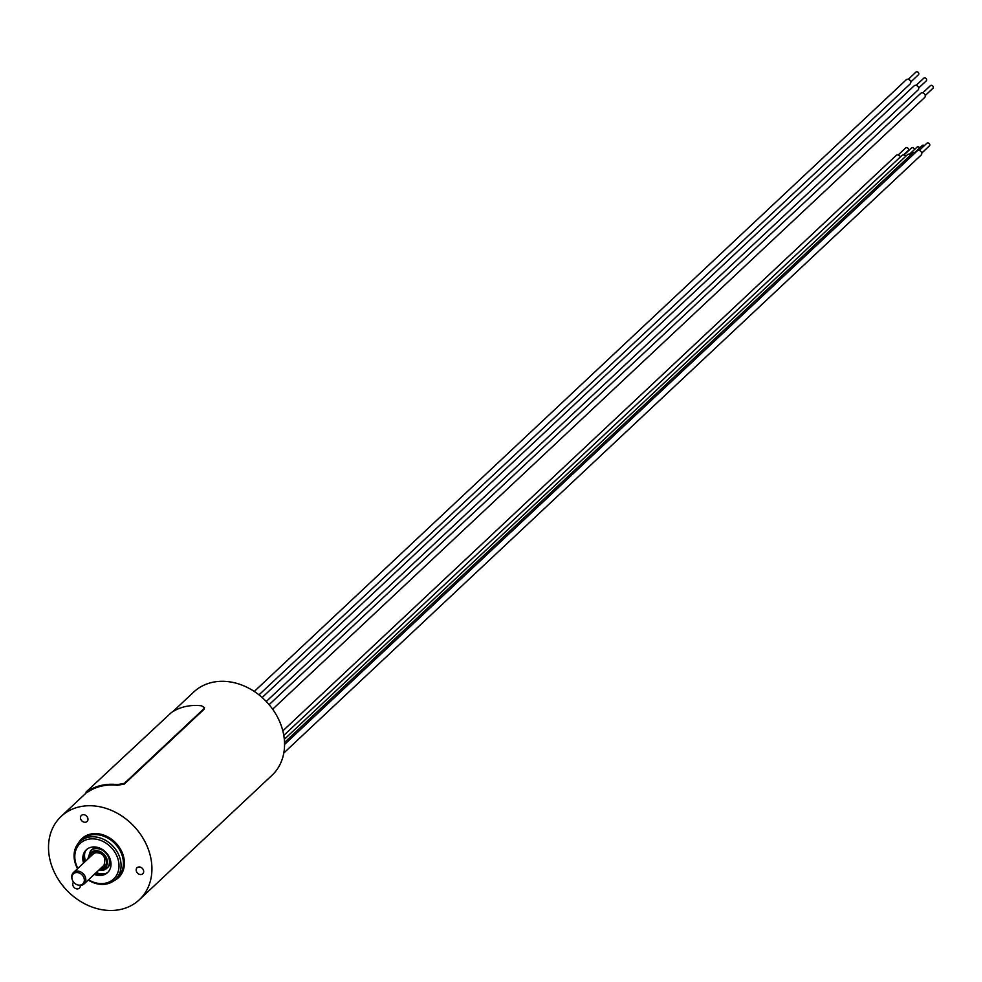 <?xml version="1.0" encoding="UTF-8"?>
<svg xmlns="http://www.w3.org/2000/svg" width="982" height="982" viewBox="0 0 982 982"><rect width="100%" height="100%" fill="white"/><g stroke="black" fill="none" stroke-linecap="round" stroke-linejoin="round"><path stroke-width="1.47" d="M912.29 153.622A2.86 2.32 46.8 0 1 915.249 152.762M283.786 735.42L901.918 155.5A2.86 2.32 46.8 0 1 905.797 156.261M282.828 730.878L896.136 155.475A2.86 2.32 46.8 0 1 900.408 156.911M284.314 739.336L907.478 154.677A2.86 2.32 46.8 0 1 910.78 154.861M917.249 150.933A2.86 2.32 46.8 0 1 921.411 154.812A2.86 2.32 46.8 0 1 921.104 155.046M922 145.876A1.817 1.473 46.8 0 1 924.369 145.631M903.931 155.021L911.468 147.951A1.817 1.473 46.8 0 1 914.365 149.645M898.149 155.009L905.686 147.938A1.817 1.473 46.8 0 1 908.178 150.59L903.514 154.96M916.685 147.705A1.817 1.473 46.8 0 1 919.692 147.926M926.898 143.286A1.817 1.473 46.8 0 1 929.549 145.753A1.817 1.473 46.8 0 1 929.353 145.901M269.129 704.659L920.858 93.229A2.86 2.32 46.8 0 1 924.762 97.39L272.652 709.2M254.277 691.451L906.386 79.652A2.86 2.32 46.8 0 1 910.289 83.814L258.99 694.851M262.157 697.502L914.23 85.741A2.86 2.32 46.8 0 1 918.133 89.914L266.282 701.479M922.871 92.762L930.408 85.68A1.817 1.473 46.8 0 1 932.9 88.331L925.363 95.414M908.399 79.186L915.936 72.103A1.817 1.473 46.8 0 1 918.428 74.767L910.891 81.837M916.243 85.274L923.78 78.204A1.817 1.473 46.8 0 1 926.272 80.855L918.735 87.926M95.414 852.683A7.795 6.322 -133.2 0 0 93.339 853.874L73.441 872.544A7.795 6.322 46.8 0 1 75.958 871.23A7.795 6.322 46.8 0 1 84.452 875.257A7.795 6.322 46.8 0 1 84.108 883.91A7.795 6.322 46.8 0 1 81.604 885.212A7.795 6.322 46.8 0 1 78.241 885.089A7.795 6.322 46.8 0 1 77.934 884.991M71.968 878.632A7.795 6.322 46.8 0 1 71.895 878.325A7.795 6.322 46.8 0 1 73.441 872.544M75.614 872.667A6.886 5.597 -133.2 0 0 72.03 878.927A6.886 5.597 -133.2 0 0 77.639 884.917A6.886 5.597 -133.2 0 0 80.61 885.028A6.886 5.597 -133.2 0 0 83.826 877.552A6.886 5.597 -133.2 0 0 75.614 872.667M90.97 850.437A11.944 9.697 46.8 0 1 91.412 849.982A11.944 9.697 46.8 0 1 95.254 847.982A11.944 9.697 46.8 0 1 99.231 847.908M88.527 879.762A24.415 19.824 -133.2 0 0 112.709 879.811A24.415 19.824 -133.2 0 0 117.14 856.635A24.415 19.824 -133.2 0 0 88.049 839.303A24.415 19.824 -133.2 0 0 76.657 865.793A24.415 19.824 -133.2 0 0 77.873 868.395M77.566 868.677A25.974 21.088 46.8 0 1 76.031 865.461A25.974 21.088 46.8 0 1 79.8 841.66A25.974 21.088 46.8 0 1 119.104 855.727A25.974 21.088 46.8 0 1 115.336 879.541A25.974 21.088 46.8 0 1 88.22 880.044M80.769 819.258A4.161 3.376 -133.2 0 0 87.054 821.517A4.161 3.376 -133.2 0 0 87.656 817.699A4.161 3.376 -133.2 0 0 81.371 815.453A4.161 3.376 -133.2 0 0 80.769 819.258M136.486 871.525A4.161 3.376 -133.2 0 0 142.771 873.784A4.161 3.376 -133.2 0 0 143.372 869.966A4.161 3.376 -133.2 0 0 137.087 867.72A4.161 3.376 -133.2 0 0 136.486 871.525M73.589 882.155A4.161 3.376 -133.2 0 0 73.073 885.874A4.161 3.376 -133.2 0 0 79.37 888.121A4.161 3.376 -133.2 0 0 80.254 885.371M108.106 872.041A15.577 12.656 46.8 0 1 95.352 873.366M83.58 863.031A15.577 12.656 46.8 0 1 86.244 849.847A15.577 12.656 46.8 0 1 109.824 858.293A15.577 12.656 46.8 0 1 107.566 872.581A15.577 12.656 46.8 0 1 94.247 874.397M204.501 707.654L204.01 709.335L204.501 707.654L201.519 705.8A57.913 47.038 -133.2 0 0 171.273 712.65L86.134 791.958L85.962 793.235M124.432 783.992L117.521 785.318L117.521 784.618L124.432 783.292L124.432 783.992L204.01 709.335M86.134 791.958L87.791 792.044A57.14 46.399 46.8 0 1 117.521 785.318M87.791 792.044L86.649 792.535M52.844 868.824A57.14 46.399 46.8 0 1 61.13 816.435A57.14 46.399 46.8 0 1 147.595 847.392A57.14 46.399 46.8 0 1 139.309 899.782A57.14 46.399 46.8 0 1 52.844 868.824M172.844 711.631L193.761 692.003A57.14 46.399 46.8 0 1 280.226 722.961A57.14 46.399 46.8 0 1 271.953 775.338L139.309 899.782M84.98 852.143A16.62 13.503 -133.2 0 0 85.569 861.177M96.224 872.544A16.62 13.503 -133.2 0 0 105.197 873.698M110.34 859.741A11.944 9.697 46.8 0 1 107.762 867.413A11.944 9.697 46.8 0 1 107.284 867.818M84.685 862A15.577 12.656 46.8 0 1 86.809 849.356M124.432 783.292L204.01 708.636M117.521 784.618A57.913 47.038 -133.2 0 0 87.275 791.455M99.268 869.684A10.385 8.433 -133.2 0 0 101.772 869.5A10.385 8.433 -133.2 0 0 106.621 858.231A10.385 8.433 -133.2 0 0 94.247 850.854A10.385 8.433 -133.2 0 0 88.613 858.317M91.412 849.982L90.504 850.842A11.944 9.697 46.8 0 1 94.346 848.841A11.944 9.697 46.8 0 1 107.382 855.003A11.944 9.697 46.8 0 1 106.842 868.272A11.944 9.697 46.8 0 1 103 870.285M89.62 857.372A9.354 7.598 46.8 0 1 94.616 851.787A9.354 7.598 46.8 0 1 105.761 858.428A9.354 7.598 46.8 0 1 101.404 868.567A9.354 7.598 46.8 0 1 100.274 868.739M78.486 843.035A26.747 21.727 46.8 0 1 100.741 834.209A26.747 21.727 46.8 0 1 122.394 853.088A26.747 21.727 46.8 0 1 113.875 880.768M115.336 879.541L117.656 877.356A25.974 21.088 -133.2 0 0 121.424 853.542A25.974 21.088 -133.2 0 0 82.12 839.475L79.8 841.66M921.411 154.812L283.798 753.022M929.549 145.753L922.012 152.824M90.504 850.842L87.815 859.066M98.47 870.433L102.779 870.396L107.762 867.413M93.339 853.874L95.622 852.683C103.405 852.855 106.191 857.041 104.006 865.24L84.108 883.91M61.13 816.435L85.913 793.186M927.057 143.102L919.52 150.172M917.028 147.14L909.492 154.211M922.258 145.52L914.721 152.591M917.507 150.639L284.559 744.466M912.708 153.057L284.522 742.417"/></g></svg>
